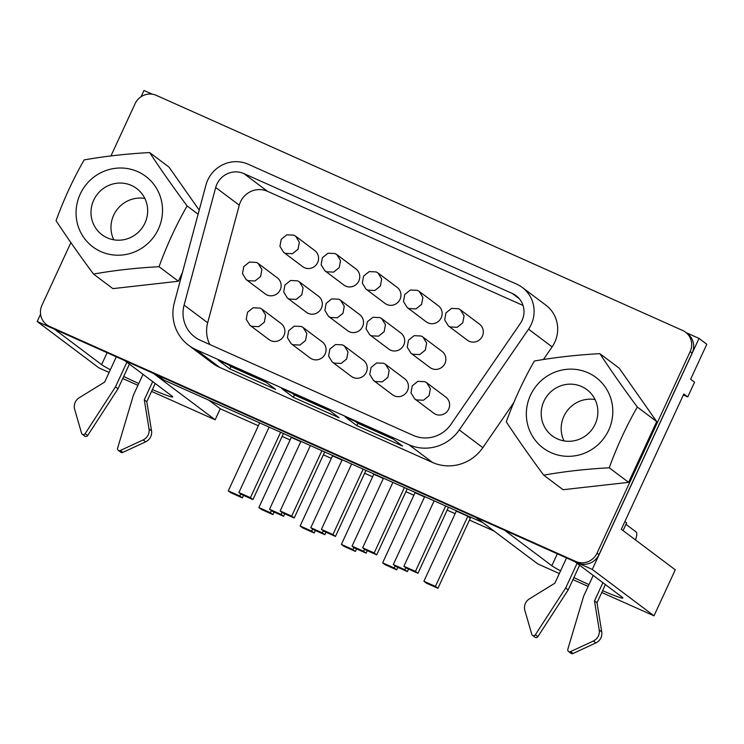 <?xml version="1.0" encoding="UTF-8"?>
<svg xmlns="http://www.w3.org/2000/svg" width="744" height="744" viewBox="0 0 744 744"><rect width="100%" height="100%" fill="white"/><g stroke="black" fill="none" stroke-linecap="round" stroke-linejoin="round"><path stroke-width="1.12" d="M131.428 185.433A28.886 28.021 -53.1 0 0 95.167 197.402A28.886 28.021 -53.1 0 0 101.975 234.713A28.886 28.021 -53.1 0 0 107.229 237.81A28.886 28.021 -53.1 0 0 143.48 225.851A28.886 28.021 -53.1 0 0 136.673 188.53A28.886 28.021 -53.1 0 0 131.428 185.433M144.847 198.453A28.886 28.021 -53.1 0 0 116.901 209.799A28.886 28.021 -53.1 0 0 113.785 239.801M149.609 152.567L149.656 152.567C160.537 169.13 173.027 186.921 187.107 205.939C176.142 225.107 166.786 245.353 159.039 266.696C135.696 267.97 113.851 270.425 93.511 274.071L93.484 274.034C79.487 255.127 67.007 237.355 56.051 220.689C63.891 199.178 73.247 178.932 84.128 159.941C104.327 156.314 126.155 153.859 149.609 152.567M137.752 171.65A44.073 42.761 126.9 0 1 158.388 229.068A44.073 42.761 126.9 0 1 100.831 251.565A44.073 42.761 126.9 0 1 80.194 194.147A44.073 42.761 126.9 0 1 137.752 171.65M581.631 386.536A28.886 28.021 -53.1 0 0 545.38 398.496A28.886 28.021 -53.1 0 0 552.188 435.817A28.886 28.021 -53.1 0 0 557.433 438.904A28.886 28.021 -53.1 0 0 593.693 426.944A28.886 28.021 -53.1 0 0 586.886 389.624A28.886 28.021 -53.1 0 0 581.631 386.536M595.051 399.556A28.886 28.021 -53.1 0 0 567.105 410.893A28.886 28.021 -53.1 0 0 563.999 440.894M599.878 353.698C610.759 370.242 623.23 388.024 637.31 407.033C626.346 426.191 616.99 446.447 609.234 467.781C585.909 469.064 564.082 471.519 543.752 475.156L543.715 475.165C529.709 456.249 517.229 438.458 506.273 421.792C514.104 400.281 523.46 380.035 534.341 361.045C554.55 357.418 576.386 354.953 599.859 353.66L599.878 353.698M551.109 452.687A44.073 42.761 -53.1 0 0 608.666 430.199A44.073 42.761 -53.1 0 0 588.03 372.781A44.073 42.761 -53.1 0 0 530.472 395.269A44.073 42.761 -53.1 0 0 551.109 452.687M416.454 399.909L423.485 400.235L429.074 395.752L430.376 388.712L426.712 382.751L424.88 381.672L417.849 381.337L412.26 385.838L410.967 392.851L414.631 398.831L416.454 399.909M414.631 398.831L433.706 413.162A10.063 9.756 -53.1 0 0 448.167 410.074A10.063 9.756 -53.1 0 0 445.796 397.082L426.712 382.751M375.274 381.514L382.304 381.839L387.894 377.357L389.186 370.317L385.522 364.355L383.699 363.277L376.669 362.942L371.079 367.443L369.777 374.455L373.451 380.435L375.274 381.514M373.442 380.435L392.525 394.766A10.063 9.756 -53.1 0 0 406.977 391.679A10.063 9.756 -53.1 0 0 404.606 378.687L385.532 364.355M334.093 363.118L341.124 363.444L346.713 358.961L348.006 351.921L344.342 345.96L342.519 344.881L335.479 344.546L329.899 349.038L328.597 356.06L332.261 362.04L334.093 363.118M332.261 362.04L351.345 376.371A10.063 9.756 -53.1 0 0 365.797 373.283A10.063 9.756 -53.1 0 0 363.425 360.291L344.342 345.96M292.904 344.723L299.934 345.049L305.524 340.557L306.826 333.526L303.161 327.565L301.329 326.486L294.298 326.151L288.709 330.643L287.417 337.655L291.081 343.644L292.904 344.723M291.081 343.644L310.155 357.976A10.063 9.756 -53.1 0 0 324.617 354.888A10.063 9.756 -53.1 0 0 322.245 341.896L303.161 327.565M251.723 326.328L258.754 326.653L264.343 322.161L265.636 315.131L261.972 309.169L260.149 308.09L253.118 307.756L247.529 312.248L246.227 319.26L249.9 325.24L251.723 326.328M249.891 325.249L268.975 339.58A10.063 9.756 -53.1 0 0 283.427 336.493A10.063 9.756 -53.1 0 0 281.055 323.501L261.981 309.169M247.984 280.655L255.015 280.99L260.605 276.498L261.897 269.458L258.233 263.497L256.41 262.418L249.379 262.083L243.79 266.584L242.488 273.597L246.162 279.577L247.984 280.655M246.152 279.577L265.236 293.917A10.063 9.756 -53.1 0 0 279.688 290.82A10.063 9.756 -53.1 0 0 277.317 277.828L258.242 263.497M289.165 299.051L296.196 299.386L301.785 294.894L303.078 287.854L299.423 281.892L297.591 280.813L290.56 280.488L284.971 284.98L283.678 291.992L287.342 297.972L289.165 299.051M287.342 297.972L306.416 312.313A10.063 9.756 -53.1 0 0 320.869 309.216A10.063 9.756 -53.1 0 0 318.506 296.224L299.423 281.892M330.355 317.446L337.385 317.781L342.975 313.289L344.267 306.249L340.603 300.288L338.78 299.209L331.74 298.883L326.151 303.375L324.858 310.387L328.523 316.367L330.355 317.446M328.523 316.367L347.606 330.708A10.063 9.756 -53.1 0 0 362.058 327.611A10.063 9.756 -53.1 0 0 359.687 314.619L340.603 300.288M371.535 335.842L378.566 336.176L384.155 331.685L385.448 324.644L381.784 318.683L379.961 317.604L372.93 317.279L367.341 321.771L366.039 328.783L369.712 334.763L371.535 335.842M369.703 334.763L388.787 349.103A10.063 9.756 -53.1 0 0 403.239 346.007A10.063 9.756 -53.1 0 0 400.867 333.014L381.793 318.683M412.715 354.237L419.746 354.572L425.336 350.08L426.638 343.04L422.973 337.079L421.141 336L414.11 335.674L408.521 340.166L407.228 347.178L410.893 353.158L412.715 354.237M410.893 353.158L429.967 367.499A10.063 9.756 -53.1 0 0 444.428 364.411A10.063 9.756 -53.1 0 0 442.057 351.41L422.973 337.079M450.167 326.96L457.197 327.295L462.777 322.803L464.079 315.763L460.415 309.811L458.592 308.723L451.552 308.397L445.963 312.889L444.67 319.901L448.334 325.881L450.167 326.96M448.334 325.891L467.418 340.222A10.063 9.756 -53.1 0 0 481.87 337.134A10.063 9.756 -53.1 0 0 479.499 324.142L460.415 309.802M408.977 308.565L416.008 308.899L421.597 304.408L422.89 297.368L419.235 291.416L417.403 290.327L410.372 290.002L404.783 294.494L403.49 301.506L407.154 307.486L408.977 308.565M407.154 307.486L426.228 321.827A10.063 9.756 -53.1 0 0 440.681 318.739A10.063 9.756 -53.1 0 0 438.318 305.738L419.235 291.406M367.796 290.169L374.827 290.504L380.417 286.012L381.709 278.972L378.045 273.02L376.222 271.932L369.182 271.607L363.602 276.098L362.3 283.111L365.974 289.091L367.796 290.169M365.964 289.091L385.048 303.431A10.063 9.756 -53.1 0 0 399.5 300.344A10.063 9.756 -53.1 0 0 397.129 287.342L378.054 273.011M326.616 271.774L333.647 272.109L339.227 267.617L340.529 260.577L336.865 254.615L335.042 253.537L328.002 253.211L322.412 257.703L321.12 264.715L324.784 270.695L326.616 271.774M324.784 270.695L343.868 285.036A10.063 9.756 -53.1 0 0 358.32 281.948A10.063 9.756 -53.1 0 0 355.948 268.947L336.865 254.615M285.426 253.379L292.457 253.713L298.046 249.221L299.339 242.181L295.684 236.22L293.852 235.141L286.821 234.816L281.232 239.308L279.939 246.32L283.603 252.3L285.426 253.379M283.603 252.3L302.678 266.64A10.063 9.756 -53.1 0 0 317.13 263.553A10.063 9.756 -53.1 0 0 314.759 250.551L295.684 236.22M85.151 436.337A2.027 1.972 126.9 0 1 84.788 436.114L82.268 434.226A2.027 1.972 -53.1 0 0 85.142 433.668L115.46 386.917L117.98 388.814L87.662 435.556A2.027 1.972 126.9 0 1 85.151 436.337M116.324 356.832L104.653 382.091L79.227 397.752A10.156 9.849 -53.1 0 0 74.67 409.358L81.57 433.213A2.027 1.972 -53.1 0 0 82.268 434.226M121.188 452.426A2.027 1.972 126.9 0 1 120.816 452.213L118.296 450.325A2.027 1.972 -53.1 0 0 120.305 450.52L143.127 439.937A10.156 9.849 -53.1 0 0 149.014 428.925L144.29 399.798L146.8 401.686L151.534 430.823A10.156 9.849 126.9 0 1 145.647 441.824L122.825 452.408A2.027 1.972 126.9 0 1 121.188 452.426M143.015 374.334L133.474 394.971L117.608 448.167A2.027 1.972 -53.1 0 0 118.296 450.325M535.364 637.431A2.027 1.972 126.9 0 1 534.992 637.217L532.481 635.32A2.027 1.972 -53.1 0 0 535.355 634.762L565.673 588.02L568.184 589.908L537.875 636.659A2.027 1.972 126.9 0 1 535.364 637.431M566.537 557.926L554.866 583.194L529.43 598.855A10.156 9.849 -53.1 0 0 524.873 610.452L531.783 634.316A2.027 1.972 -53.1 0 0 532.481 635.32M571.392 653.53A2.027 1.972 126.9 0 1 571.02 653.306L568.509 651.419A2.027 1.972 -53.1 0 0 570.518 651.614L593.331 641.03A10.156 9.849 -53.1 0 0 599.227 630.029L594.493 600.892L597.014 602.779L601.738 631.916A10.156 9.849 126.9 0 1 595.851 642.928L573.029 653.502A2.027 1.972 126.9 0 1 571.392 653.53M593.219 575.428L583.687 596.065L567.821 649.27A2.027 1.972 -53.1 0 0 568.509 651.419M187.107 205.939L198.109 214.207M182.438 272.527L178.411 281.241L159.039 266.696M178.411 281.241L112.883 288.626L93.511 274.071M199.206 210.133L169.028 167.121L149.656 152.567M637.31 407.033L656.692 421.588L619.24 368.215L599.859 353.66M656.692 421.588L628.615 482.344L609.234 467.781M628.615 482.344L563.096 489.719L543.715 475.165M592.261 569.439L654.004 615.827L675.273 569.811L621.314 529.272L683.829 393.957L687.763 396.915L694.571 382.184L690.637 379.235L706.8 344.258L699.016 338.408L592.261 569.439L574.963 561.72L622.077 597.116A39.599 2.074 24.8 0 1 622.895 598.027A39.599 2.074 24.8 0 1 602.603 590.68M263.925 380.584L275.624 389.382L229.868 368.94L218.169 360.143L263.925 380.584M188.604 345.263A41.264 40.036 -53.1 0 0 196.1 349.68L408.93 444.745A41.264 40.036 -53.1 0 0 459.262 429.939L528.547 329.183A30.95 30.03 -53.1 0 0 522.344 287.491A30.95 30.03 -53.1 0 0 516.717 284.18L248.189 164.229A30.95 30.03 -53.1 0 0 205.939 185.079L174.338 302.668A41.264 40.036 -53.1 0 0 188.604 345.263L212.18 362.979A41.264 40.036 -53.1 0 0 219.675 367.397L432.506 462.461A41.264 40.036 -53.1 0 0 482.837 447.646L513.76 402.681M281.632 388.498L327.397 408.94L339.097 417.728L293.331 397.287L281.632 388.498M402.56 446.075L356.804 425.633L345.104 416.845L390.86 437.286L402.56 446.075M300.79 441.648L291.276 437.407L258.866 507.548L261.386 509.435L272.918 514.588L274.08 512.058M383.3 478.504L373.786 474.263L341.384 544.403L343.895 546.291L355.427 551.444L356.59 548.914M467.827 516.262L456.305 511.119L423.894 581.25L426.405 583.147L437.937 588.299L470.348 518.159L467.827 516.262L435.417 586.402L423.894 581.25M208.906 400.235L220.252 408.754L215.146 419.802L153.413 373.395L124.76 360.617L171.873 396.013A39.599 2.074 24.8 0 1 172.692 396.933A39.599 2.074 24.8 0 1 152.39 389.586M494.062 531.058L469.464 520.075M455.123 513.667L447.153 510.105M413.869 495.244L405.899 491.682M372.614 476.811L364.644 473.249M331.35 458.388L323.389 454.826M290.095 439.955L282.125 436.393M258.354 425.773L220.252 408.754M424.554 496.936L415.04 492.686L382.639 562.827L385.15 564.715L396.682 569.867L397.845 567.346M342.045 460.08L332.531 455.83L300.12 525.971L302.641 527.859L314.173 533.011L315.335 530.491M523.041 305.459L267.449 191.292A20.637 20.014 -53.1 0 0 239.28 205.195L207.669 322.784A30.95 30.03 -53.1 0 0 209.836 344.537M110.949 155.933L135.101 103.667A16.247 15.764 126.9 0 1 156.324 95.371L682.555 330.429A16.247 15.764 126.9 0 1 685.512 332.168A16.247 15.764 126.9 0 1 690.162 351.596L597.023 553.173A16.247 15.764 126.9 0 1 575.8 561.469L49.569 326.411A16.247 15.764 126.9 0 1 46.612 324.672A16.247 15.764 126.9 0 1 41.962 305.245L70.903 242.609M543.464 359.482L552.122 346.89A30.95 30.03 -53.1 0 0 545.919 305.198L522.344 287.491M46.612 324.672L48.583 326.151A16.247 15.764 -53.1 0 0 51.531 327.89L577.772 562.948A16.247 15.764 -53.1 0 0 598.985 554.652L692.134 353.075A16.247 15.764 -53.1 0 0 687.475 333.647L685.512 332.168M605.421 584.598L597.014 602.779M594.493 600.892L602.9 582.701M476.067 517.517L504.711 530.314L551.816 565.728L557.33 553.815M155.208 383.495L146.8 401.686M144.29 399.798L152.687 381.607M577.084 563.31L565.673 588.02M568.184 589.908L579.604 565.198M157.393 375.171L164.126 380.231L482.716 522.539M126.88 362.216L115.46 386.917M117.98 388.814L129.391 364.104M625.955 524.353L636.278 532.1A12.183 2.883 -65.9 0 1 635.516 539.939M476.058 517.536L537.81 563.924L559.321 573.54M110.363 369.731A39.599 2.074 24.8 0 1 101.612 364.634L54.507 329.22L37.2 321.51L40.567 314.219M141.062 96.729L143.955 90.47L152.297 94.2M686.173 332.67L699.016 338.408M623.072 530.593L626.634 522.883L624.876 521.563M588.969 584.626A39.599 2.074 24.8 0 1 573.903 577.539M560.576 570.825A39.599 2.074 24.8 0 1 551.816 565.728M138.765 383.532A39.599 2.074 24.8 0 1 123.69 376.445M683.373 394.952L687.763 396.915M654.004 615.827L601.766 592.494M588.151 586.411L572.945 579.623M215.146 419.802L151.562 391.4M137.938 385.318L122.732 378.519M109.117 372.437L98.943 367.899L37.2 321.51M512.402 293.527L243.874 173.585A20.637 20.014 -53.1 0 0 215.704 187.488L184.094 305.068A30.95 30.03 -53.1 0 0 194.798 337.023A30.95 30.03 -53.1 0 0 200.424 340.334L413.246 435.398A30.95 30.03 -53.1 0 0 451.004 424.285L520.279 323.528A20.637 20.014 -53.1 0 0 516.15 295.74A20.637 20.014 -53.1 0 0 512.402 293.527L519.312 298.725M252.932 499.577L250.421 497.68L238.889 492.537L241.409 494.425L252.932 499.577L283.455 433.529M238.889 492.537L269.114 427.13M250.421 497.68L280.637 432.273M294.196 518.001L291.676 516.113L280.144 510.961L282.664 512.849L294.196 518.001L324.709 451.961M280.144 510.961L310.369 445.554M291.676 516.113L321.901 450.706M335.451 536.433L332.931 534.536L321.399 529.393L323.919 531.281L335.451 536.433L365.964 470.385M321.399 529.393L351.624 463.986M332.931 534.536L363.156 469.129M376.706 554.857L374.186 552.969L362.654 547.817L365.174 549.704L376.706 554.857L407.219 488.817M374.186 552.969L404.411 487.562M362.654 547.817L392.879 482.41M417.961 573.289L415.44 571.392L403.908 566.249L406.429 568.137L417.961 573.289L448.474 507.241M403.908 566.249L434.133 500.842M415.44 571.392L445.665 505.985M437.937 588.299L435.417 586.402M396.682 569.867L394.162 567.979L395.12 565.914M394.162 567.979L382.639 562.827M355.427 551.444L352.907 549.546L353.865 547.482M352.907 549.546L341.384 544.403M314.173 533.011L311.652 531.123L312.61 529.058M311.652 531.123L300.12 525.971M272.918 514.588L270.398 512.69L271.355 510.626M270.398 512.69L258.866 507.548M242.33 497.885L239.819 495.988L228.287 490.845L230.807 492.733L242.33 497.885L243.502 495.355M239.819 495.988L240.768 493.942M228.287 490.845L259.675 422.908M283.594 516.308L281.074 514.42L269.542 509.268L272.062 511.156L283.594 516.308L284.757 513.788M281.074 514.42L282.023 512.365M269.542 509.268L300.929 441.341M324.849 534.741L322.329 532.844L310.797 527.701L313.317 529.589L324.849 534.741L326.012 532.211M322.329 532.844L323.277 530.798M310.797 527.701L342.184 459.764M363.584 551.276L352.052 546.124L354.572 548.012L366.104 553.164L363.584 551.276L364.532 549.221M366.104 553.164L367.266 550.644M352.052 546.124L383.439 478.197M407.359 571.597L404.838 569.699L393.306 564.547L395.827 566.444L407.359 571.597L408.521 569.067M404.838 569.699L405.787 567.653M393.306 564.547L424.694 496.62M329.834 410.772L294.419 394.952L293.331 397.287M294.419 394.952L291.974 393.111M266.371 382.425L230.947 366.597L229.868 368.94M230.947 366.597L228.501 364.765M393.306 439.118L357.883 423.299L356.804 425.633M357.883 423.299L355.437 421.467M408.93 444.745L432.506 462.461M196.1 349.68L219.675 367.397M49.569 326.411L51.531 327.89M575.8 561.469L577.772 562.948M597.023 553.173L598.985 554.652M690.162 351.596L692.134 353.075M570.518 651.614L573.029 653.502M593.331 641.03L595.851 642.928M599.227 630.029L601.738 631.916M537.875 636.659L535.355 634.762M120.305 450.52L122.825 452.408M143.127 439.937L145.647 441.824M149.014 428.925L151.534 430.823M87.662 435.556L85.142 433.668M101.612 364.634L107.117 352.712M528.547 329.183L552.122 346.89M459.262 429.939L482.837 447.646M243.874 173.585L267.449 191.292M215.704 187.488L239.28 205.195M184.094 305.068L207.669 322.784"/></g></svg>
